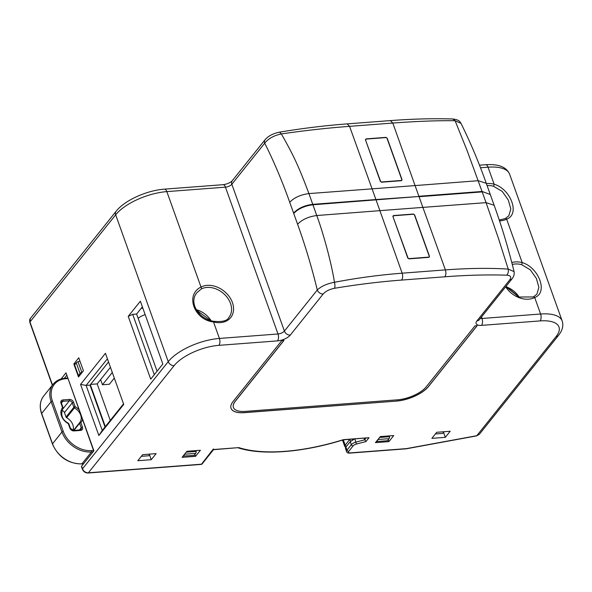 <?xml version="1.0" encoding="UTF-8"?>
<svg xmlns="http://www.w3.org/2000/svg" width="592" height="592" viewBox="0 0 592 592"><rect width="100%" height="100%" fill="white"/><g stroke="black" fill="none" stroke-linecap="round" stroke-linejoin="round"><path stroke-width="0.89" d="M112.295 372.464L102.453 384.77L100.603 379.613M102.453 384.77L109.402 384.238L114.315 378.096M343.301 439.841L345.195 445.147L344.766 446.457L342.479 440.078M349.872 439.345L349.435 439.375M352.788 439.812L354.179 439.02M110.26 420.438L97.177 383.897L110.452 367.306M90.339 384.726L105.332 426.603M90.598 384.4L97.177 383.897M79.927 361.031L78.033 361.727A2.531 1.043 160.3 0 0 76.264 362.852L74.622 364.909L78.418 375.52L79.72 375.424M78.418 375.52L80.061 373.463A2.531 1.043 -19.7 0 1 81.829 372.338L82.332 372.153M444.074 431.731L442.735 433.403L435.386 433.966M378.54 438.783A2.523 1.28 85.7 0 1 378.184 439.493L376.542 441.551L387.39 440.729L389.04 438.672A2.523 1.28 -94.3 0 0 389.551 436.696L389.536 435.875M183.106 456.069L194.028 455.433L195.671 453.376A2.523 1.28 -94.3 0 0 196.181 451.4L196.167 450.586M185.17 453.487A2.523 1.28 85.7 0 1 184.822 454.205L183.18 456.262M150.005 454.094L148.666 455.766L141.325 456.328M365.775 140.008A1.006 0.762 -141.3 0 1 366.33 139.076L385.866 137.588A1.006 0.762 -141.3 0 1 387.042 138.395L401.776 179.539A1.006 0.762 -141.3 0 1 401.213 180.471L381.685 181.959A1.006 0.762 -141.3 0 1 380.508 181.152L365.604 140.215M63.018 408.095A1.006 0.762 -141.3 0 1 62.937 408.791A1.006 1.006 0 0 0 63.1 407.821A1.006 0.414 -19.7 0 0 62.56 407.644A11.862 8.991 38.7 0 0 61.516 415.939A11.862 8.991 38.7 0 0 68.295 423.665L68.376 423.295C62.182 419.758 60.34 414.962 62.841 408.909A10.848 8.229 38.7 0 1 62.93 408.798A1.006 0.659 -140 0 0 62.56 407.644L60.969 403.189A3.53 2.679 38.7 0 1 62.922 399.933L69.427 399.437A3.53 2.679 38.7 0 1 73.556 402.234L75.147 406.689L74.444 407.925A1.006 0.762 -141.3 0 1 73.867 407.266A1.006 0.414 -19.7 0 1 75.147 406.689A11.862 8.991 38.7 0 1 78.884 409.568M72.986 430.406A10.848 8.229 -141.3 0 0 72.831 424.745A10.848 8.229 -141.3 0 0 66.63 417.693A1.006 0.762 38.7 0 1 66.052 417.034L64.461 412.58A2.523 1.917 -141.3 0 0 61.901 410.582M82.414 419.425A11.862 8.991 38.7 0 1 80.882 422.71A1.006 0.414 160.3 0 0 79.602 423.287A1.006 0.762 -141.3 0 1 79.683 422.592A1.006 0.659 40 0 1 79.698 422.57L79.698 422.57A1.006 0.659 40 0 1 80.882 422.71L82.48 427.172A3.53 2.679 38.7 0 1 80.527 430.428L74.015 430.924A3.53 2.679 38.7 0 1 69.893 428.127L68.295 423.665A1.006 0.414 160.3 0 1 68.835 423.842A1.006 1.006 0 0 0 68.376 423.295M393.221 216.672A1.006 0.762 -141.3 0 1 393.776 215.74L413.312 214.252A1.006 0.762 -141.3 0 1 414.489 215.051L429.222 256.195A1.006 0.762 -141.3 0 1 428.66 257.128L409.131 258.615A1.006 0.762 -141.3 0 1 407.955 257.816L393.051 216.879M145.151 314.618A10.094 4.151 160.3 0 0 138.158 318.378M199.393 313.886L198.742 312.065A10.094 4.151 160.3 0 0 196.581 310.519M445.332 437.333L431.871 438.354L436.726 432.286L450.179 431.265L445.332 437.333L443.556 432.375M244.511 412.572L244.54 412.661A25.234 10.375 160.3 0 1 231.058 408.317A25.234 10.375 160.3 0 1 233.115 401.457L281.844 340.555L284.012 340.393L235.283 401.295A22.711 9.339 -19.7 0 0 233.433 407.466A22.711 9.339 -19.7 0 0 245.569 411.373L397.484 399.822A22.711 9.339 -19.7 0 0 426.262 386.768L474.991 325.866L477.167 325.704L428.438 386.606A25.234 10.375 160.3 0 1 396.455 401.102L244.511 412.572A25.234 10.375 -19.7 0 1 231.043 408.273M244.54 412.661L396.455 401.102M375.446 442.646L380.301 436.578L393.754 435.557L388.9 441.625L375.446 442.646M182.084 457.35L186.931 451.289L200.392 450.26L195.538 456.328L182.084 457.35M137.81 460.717L142.665 454.656L156.118 453.627L151.263 459.695L137.81 460.717M154.305 374.677L132.697 314.337L136.604 314.041L157.072 371.206M136.604 314.041L142.369 306.834M105.021 426.987L90.028 385.111L108.536 361.971M141.214 308.284L142.842 308.158M61.065 378.991L66.001 372.827L93.913 450.786L81.578 466.207A1.517 0.622 160.3 0 0 81.452 466.614L82.384 469.212A1.517 0.622 -19.7 0 1 82.503 468.805L168.239 361.638L115.669 214.815L29.933 321.981L52.503 385.015M354.512 438.99L350.242 441.639L345.891 447.078L345.476 448.455L346.564 451.481A5.047 2.072 -19.7 0 1 346.979 450.112L351.33 444.673L350.242 441.639M406.179 448.817L476.597 435.897L479.372 434.291L476.789 435.705L406.415 448.618L350.338 452.88A3.53 1.45 -19.7 0 1 348.74 451.311L353.098 445.872A3.53 1.45 -19.7 0 1 356.369 444.052L365.915 441.573L363.999 438.272M128.22 316.365L150.708 379.169L162.837 364.006L140.356 301.202L128.22 316.365L132.697 314.337M78.492 376.963L73.837 363.969L78.773 357.797L83.42 370.792L78.492 376.963M80.556 384.408L98.857 435.512L123.735 404.417L105.435 353.306L80.556 384.408L86.121 385.407L102.253 430.451L123.536 403.848M66.001 372.827L93.721 451.023M293.728 213.475C298.25 208.732 304.643 205.838 312.916 204.78L316.764 215.525C308.528 216.62 302.135 219.528 297.591 224.25L289.717 202.257C282.236 181.196 273.904 161.498 264.72 143.16A5.047 3.826 -141.3 0 1 265.12 139.675C268.287 135.99 273.097 133.481 279.542 132.149C302.801 128.286 325.326 125.534 347.141 123.891L349.576 126.348C327.509 127.99 304.762 130.521 281.348 133.925C273.911 135.516 268.368 138.587 264.72 143.16L231.835 184.26A5.047 2.072 -19.7 0 1 225.441 187.161A5.047 2.553 -94.3 0 0 222.999 184.697L164.406 189.151A5.047 2.553 85.7 0 1 166.84 191.616L201.006 287.031C184.645 295.053 194.642 320.176 213.505 321.937L219.41 338.439L278.011 333.984L225.441 187.161L166.84 191.616A40.374 16.606 160.3 0 0 115.669 214.815A5.047 3.826 -141.3 0 1 116.069 211.337L30.333 318.496A5.047 3.826 38.7 0 0 29.933 321.981A1.517 0.622 160.3 0 0 29.815 322.388L52.318 385.244M201.28 288.985A20.187 15.303 38.7 0 1 206.8 287.446A20.187 15.303 38.7 0 1 206.948 287.438A20.187 15.303 38.7 0 1 227.432 297.717A20.187 15.303 38.7 0 1 228.912 317.371C227.483 320.857 222.266 322.144 213.268 321.249C198.764 318.955 188.152 302.386 197.188 292.396L201.28 288.985A1.517 0.932 62.7 0 0 201.006 287.031A21.704 16.45 38.7 0 1 232.427 302.571A21.704 16.45 38.7 0 1 213.505 321.937A1.517 0.503 104.6 0 0 213.29 321.249M506.745 275.184C510.659 275.487 511.688 277.026 509.823 279.787L476.937 320.894A5.047 3.826 38.7 0 0 479.328 319.71L512.213 278.61C513.9 276.368 514.522 274.037 514.078 271.617L508.21 269.079C508.609 271.691 508.121 273.726 506.745 275.184A428.948 176.386 -19.7 0 0 444.881 276.79L401.642 280.075A429.008 176.409 -19.7 0 0 334.495 288.289C329.515 289.296 325.741 291.19 323.18 293.987L290.295 335.087A10.094 4.151 160.3 0 1 277.5 340.888L218.907 345.343A35.328 14.526 -19.7 0 0 174.129 365.641L88.393 472.801L201.465 464.202L213.401 448.928M238.021 447.804C262.286 455.67 302.875 452.532 343.234 439.849L343.397 439.656A129.707 53.347 -19.7 0 1 285.137 451.326A129.707 53.347 -19.7 0 1 238.791 447.611L213.512 449.691M343.234 439.849L369.008 437.703L365.915 441.573M516.505 294.18L517.26 296.281M480.393 318.378A5.047 2.072 160.3 0 0 482.006 318.466L540.607 314.012L534.694 297.51C548.488 292.707 538.676 267.34 522.196 262.604L506.626 219.121C520.42 214.311 510.607 188.944 494.128 184.208L488.037 167.188A5.047 2.553 -94.3 0 0 485.595 164.724C498.464 163.843 506.471 166.981 509.601 174.137A40.374 16.606 160.3 0 0 488.037 167.188L480.497 167.765M486.395 183.616A21.704 16.45 38.7 0 1 494.128 184.208A1.517 0.503 -75.4 0 1 493.491 186.236L502.238 191.431L508.321 200.074L510.815 208.969L508.817 215.791L505.316 218.544L499.263 220.076M429.215 256.773L429.503 256.417L414.615 214.837L413.438 214.038L393.465 215.555L392.91 216.487L407.799 258.068L408.983 258.867L428.941 257.35L429.503 256.417L428.941 257.35M392.866 216.309L393.465 215.555L392.91 216.487M323.18 293.987A5.047 3.826 -141.3 0 1 317.29 289.984C321.249 286.247 326.976 283.686 334.473 282.288C356.613 278.018 379.169 274.984 402.153 273.186C402.974 275.916 402.804 278.21 401.642 280.075M279.542 132.157L281.348 133.925C292.892 154.194 298.449 165.508 308.913 193.584L372.087 188.855L375.913 199.541L418.973 196.485L312.916 204.78L312.768 204.344L375.913 199.541L379.894 210.656L316.764 215.525C322.862 231.894 331.15 261.472 334.473 282.288C335.087 284.885 335.094 286.883 334.495 288.289M455.085 120.716C437.103 120.509 416.346 121.293 392.814 123.055L349.576 126.348L372.087 188.855L415.073 185.585L418.892 196.27L482.043 191.468L490.28 194.509L482.043 191.468L467.132 150.634L455.085 120.716L460.976 123.358C460.147 122.255 459.762 119.732 452.784 118.985L455.085 120.716M444.888 276.79C446.042 274.977 446.205 272.675 445.391 269.893C468.353 268.206 489.295 267.932 508.21 269.079L498.405 238.25L486.062 202.649L422.88 207.385L445.391 269.893L402.153 273.186L379.894 210.656L422.88 207.385L419.047 196.707L482.199 191.904L486.062 202.649L494.135 205.269L490.28 194.502M401.494 180.686L402.057 179.753L387.168 138.173L385.984 137.374L366.026 138.891L365.464 139.823L380.353 181.404L381.529 182.203L401.494 180.686L401.768 180.109M365.419 139.645L365.849 139.312M512.295 264.469A20.187 15.303 38.7 0 1 514.973 264.01A20.187 15.303 38.7 0 1 515.114 264.002A20.187 15.303 38.7 0 1 521.559 264.624L530.306 269.826L536.389 278.469L538.883 287.364L536.885 294.18L533.385 296.94L518.999 297.029L506.049 286.313M75.473 363.843L73.837 363.969M98.857 435.512L102.253 430.451M107.404 358.804L86.121 385.407L90.028 385.111M388.211 439.701L388.9 441.625M194.849 454.404L195.538 456.328M149.487 454.745L151.263 459.695M283.908 340.4L235.253 401.206A22.711 9.339 160.3 0 0 233.403 407.377A22.711 9.339 160.3 0 0 233.418 407.422M477.056 325.711L428.408 386.517A25.234 10.375 -19.7 0 1 396.425 401.021M351.012 440.892A1.517 1.147 -141.3 0 1 349.546 439.701L345.195 445.147A1.517 1.147 38.7 0 0 346.512 446.309M78.033 361.727L81.829 372.338M80.061 373.463L76.264 362.852M379.605 437.451L389.551 436.696M389.04 438.672L378.184 439.493M186.236 452.155L196.181 451.4M195.671 453.376L184.822 454.205M67.777 378.547L65.793 378.702A24.228 18.367 -141.3 0 0 52.407 401.073L63.263 431.39A24.228 18.367 -141.3 0 0 91.538 450.593L93.521 450.445M67.599 378.066A1.006 0.511 -94.3 0 0 67.481 378.044L65.305 378.207A1.006 0.511 85.7 0 1 65.793 378.702M65.076 378.347A1.006 0.511 85.7 0 1 65.305 378.207C60.125 378.658 56.062 380.663 53.125 384.238L43.667 396.063A25.234 19.129 38.7 0 0 41.669 413.475L52.525 443.793L61.982 431.975L51.127 401.657A25.234 19.129 -141.3 0 1 53.125 384.238M52.407 401.073A1.006 0.414 160.3 0 0 51.127 401.657L41.669 413.475A1.006 0.414 160.3 0 0 41.588 413.749C39.264 406.859 39.96 400.962 43.667 396.063M91.538 450.593A1.006 0.511 85.7 0 1 91.434 451.977A25.234 19.129 -141.3 0 1 61.982 431.975A1.006 0.414 -19.7 0 1 63.263 431.39M93.055 451.851L91.434 451.977L81.977 463.795L83.598 463.677M52.525 443.793A25.234 19.129 38.7 0 0 81.977 463.795A1.006 0.511 85.7 0 1 81.748 463.936C68.154 463.677 58.386 457.054 52.444 444.067A1.006 0.414 -19.7 0 1 52.525 443.793M80.527 430.428A1.006 0.511 -94.3 0 0 80.038 429.94L81 429.489A2.523 1.917 38.7 0 0 81.2 427.75L79.602 423.287L73.911 430.406M79.409 429.984L81.2 427.75A1.006 0.414 -19.7 0 1 82.48 427.172M73.297 430.576A1.006 0.511 85.7 0 1 73.526 430.436A1.006 0.511 85.7 0 1 74.015 430.924M69.893 428.127A1.006 0.414 -19.7 0 1 70.433 428.297L68.835 423.842A1.006 0.414 160.3 0 1 68.753 424.116M61.42 403.64A1.006 0.414 160.3 0 0 61.501 403.367A1.006 0.414 160.3 0 0 60.969 403.189M62.922 399.933A1.006 0.511 85.7 0 1 62.819 401.309A2.523 1.917 38.7 0 0 61.62 401.901L61.501 403.367L63.1 407.821M73.556 402.234A1.006 0.414 160.3 0 0 72.276 402.812A2.523 1.917 38.7 0 0 69.331 400.814L62.819 401.309L61.42 403.056M62.641 409.168L69.331 400.814A1.006 0.511 -94.3 0 0 69.427 399.437M66.052 417.034L73.867 407.266L72.276 402.812L64.461 412.58M66.63 417.693L74.444 407.925A10.848 8.229 38.7 0 1 80.645 414.985A10.848 8.229 38.7 0 1 79.787 422.473L79.698 422.57A10.848 8.229 38.7 0 0 79.787 422.473M79.683 422.592A1.006 0.762 -141.3 0 1 79.691 422.584A1.006 1.006 0 0 0 79.683 422.592L73.408 430.443L79.676 422.599M476.937 320.894A10.094 4.151 160.3 0 0 481.503 325.371L540.096 320.916A35.328 14.526 -19.7 0 1 556.088 336.589L476.789 435.705A1.517 0.511 -100.4 0 1 476.597 435.897M343.397 439.656L369.008 437.703M213.187 449.557L238.791 447.611M265.12 139.675L232.234 180.775A5.047 3.826 38.7 0 0 231.835 184.26L284.404 331.083A5.047 3.826 38.7 0 0 290.295 335.087M277.5 340.888A5.047 2.553 -94.3 0 0 278.011 333.984A5.047 2.072 160.3 0 0 284.404 331.083L317.29 289.984C311.732 267.118 305.161 245.214 297.591 224.25M353.098 445.872A1.517 1.147 -141.3 0 1 351.33 444.673A5.047 2.072 -19.7 0 1 355.999 442.069L364.568 439.849L365.945 438.124M354.889 438.961L356.369 444.052M81.578 466.207L82.503 468.805A5.047 3.826 38.7 0 0 88.393 472.801A1.517 0.77 85.7 0 1 88.045 473.015C85.403 472.986 83.509 471.72 82.384 469.212M66.652 375.417L64.343 378.303M174.129 365.641A5.047 3.826 -141.3 0 1 168.239 361.638A40.374 16.606 -19.7 0 1 219.41 338.439A5.047 2.553 85.7 0 1 218.907 345.343M88.045 473.015L201.117 464.417A1.517 0.77 -94.3 0 0 201.465 464.202A1.517 1.147 38.7 0 0 202.183 463.854L213.49 449.72M345.891 447.078L346.979 450.112A1.517 1.147 38.7 0 0 348.74 451.311M350.338 452.88A1.517 0.77 85.7 0 1 349.99 453.095L406.105 448.825M540.096 320.916A5.047 2.553 -94.3 0 0 540.607 314.012A40.374 16.606 -19.7 0 1 562.171 320.96L509.601 174.137M499.515 220.831A21.704 16.45 38.7 0 0 506.626 219.121A1.517 0.932 -117.3 0 0 505.346 218.529M493.491 186.236A20.187 15.303 38.7 0 0 487.098 185.599M289.717 202.257C294.268 197.565 300.669 194.672 308.913 193.584L312.768 204.344C304.717 205.291 298.316 208.192 293.573 213.046M390.32 120.605L392.814 123.055L415.073 185.585L478.203 180.708L486.276 183.305C478.728 162.06 470.3 142.08 460.976 123.358M452.725 118.985L452.776 118.985C433.026 118.385 412.224 118.925 390.38 120.605M512.213 278.61A5.047 3.826 -141.3 0 1 509.823 279.787M481.488 317.009L482.006 318.466A5.047 2.553 85.7 0 1 481.503 325.371M521.559 264.624A1.517 0.503 -75.4 0 0 522.196 262.604A21.704 16.45 38.7 0 0 511.799 262.552M505.664 286.794A21.704 16.45 38.7 0 0 534.694 297.51A1.517 0.932 -117.3 0 0 533.414 296.925M506.404 286.876A20.187 15.303 -141.3 0 1 519.177 297.088M479.372 434.291L558.478 335.412A5.047 3.826 -141.3 0 1 556.088 336.589M196.033 309.631A20.187 15.303 -141.3 0 1 211.041 320.59M345.624 447.478L344.766 446.457M401.317 180.701L401.694 180.234M83.494 463.802L81.748 463.936M52.444 444.067L41.588 413.749M80.038 429.94L73.526 430.436L70.433 428.297M392.903 216.465L393.303 215.976M428.771 257.357L429.141 256.891M353.091 439.671L352.499 439.937M352.447 439.967L352.884 439.767M29.815 322.388L30.333 318.496M164.406 189.151C146.949 190.35 124.609 200.325 116.069 211.337M232.234 180.775C229.955 182.884 226.877 184.193 222.999 184.697M201.117 464.417A1.517 1.517 0 0 0 202.183 463.854M346.564 451.481C346.868 452.717 348.007 453.257 349.99 453.095M347.171 123.891L390.38 120.598M486.276 183.305L490.132 194.08M494.142 205.269C501.779 226.433 508.424 248.551 514.078 271.617M485.595 164.724L479.498 165.19M518.644 296.888L506.722 287.349M558.478 335.412C562.452 330.462 563.68 325.644 562.171 320.96M210.537 320.42L196.248 310.001"/></g></svg>
